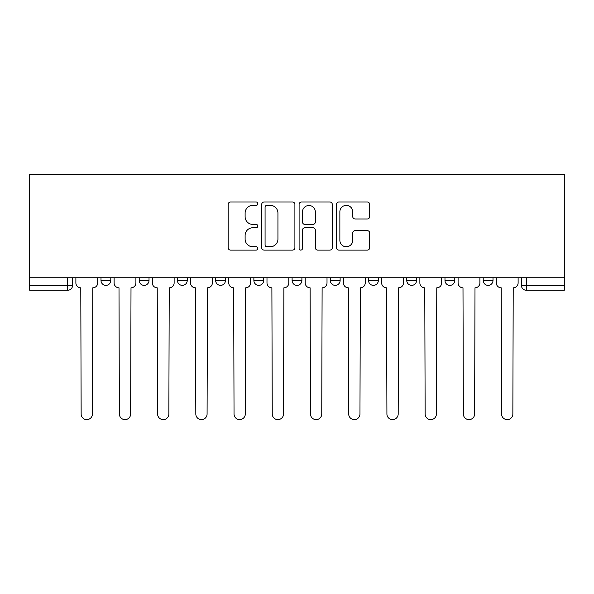 <?xml version="1.0" encoding="UTF-8"?>
<svg xmlns="http://www.w3.org/2000/svg" width="594" height="594" viewBox="0 0 594 594"><rect width="100%" height="100%" fill="white"/><g stroke="black" fill="none" stroke-linecap="round" stroke-linejoin="round"><path stroke-width="0.89" d="M257.803 203.705A1.685 1.685 0 0 0 256.118 202.019L230.569 202.019A2.406 2.406 0 0 0 228.163 204.425L228.163 247.713A2.406 2.406 0 0 0 230.569 250.119L256.118 250.119A1.685 1.685 0 0 0 257.803 248.433A1.685 1.685 0 0 0 256.118 246.755L252.814 246.755A7.692 7.692 0 0 1 245.114 239.055L245.114 235.447A7.692 7.692 0 0 1 252.814 227.754L256.118 227.754A1.685 1.685 0 0 0 257.803 226.069A1.685 1.685 0 0 0 256.118 224.391L252.814 224.391A7.692 7.692 0 0 1 245.114 216.691L245.114 213.083A7.692 7.692 0 0 1 252.814 205.39L256.118 205.39A1.685 1.685 0 0 0 257.803 203.705M406.764 277.769L406.764 280.465L416.565 280.465A4.901 4.901 0 0 1 411.664 285.365A4.901 4.901 0 0 1 406.764 280.465L406.764 277.769M330.323 277.769L330.323 280.465L340.124 280.465A4.901 4.901 0 0 1 335.224 285.365A4.901 4.901 0 0 1 330.323 280.465L330.323 277.769M292.099 277.769L292.099 280.465L301.901 280.465A4.901 4.901 0 0 1 297 285.365A4.901 4.901 0 0 1 292.099 280.465L292.099 277.769M215.659 277.769L215.659 280.465L225.46 280.465A4.901 4.901 0 0 1 220.56 285.365A4.901 4.901 0 0 1 215.659 280.465L215.659 277.769M367.285 218.978A2.406 2.406 0 0 0 369.691 216.572L369.691 204.425A2.406 2.406 0 0 0 367.285 202.019L338.907 202.019A2.406 2.406 0 0 0 336.501 204.425L336.501 247.713A2.406 2.406 0 0 0 338.907 250.119L367.285 250.119A2.406 2.406 0 0 0 369.691 247.713L369.691 233.048A2.406 2.406 0 0 0 367.285 230.643L355.138 230.643A2.406 2.406 0 0 0 352.732 233.048L352.732 240.318A6.43 6.43 0 0 1 346.302 246.755A6.43 6.43 0 0 1 339.865 240.318L339.865 211.82A6.43 6.43 0 0 1 346.302 205.39A6.43 6.43 0 0 1 352.732 211.82L352.732 216.572A2.406 2.406 0 0 0 355.138 218.978L367.285 218.978M564.3 277.769L29.7 277.769L29.7 174.376L564.3 174.376L564.3 290.266L526.321 290.266A4.901 4.901 0 0 1 521.421 285.365L564.3 285.365M294.899 204.425A2.406 2.406 0 0 0 292.493 202.019L264.115 202.019A2.406 2.406 0 0 0 261.709 204.425L261.709 247.713A2.406 2.406 0 0 0 264.115 250.119L292.493 250.119A2.406 2.406 0 0 0 294.899 247.713L294.899 204.425M301.507 202.019L329.885 202.019A2.406 2.406 0 0 1 332.291 204.425L332.291 247.713A2.406 2.406 0 0 1 329.885 250.119L317.745 250.119A2.406 2.406 0 0 1 315.34 247.713L315.34 230.16A2.406 2.406 0 0 0 312.934 227.754L304.878 227.754A2.406 2.406 0 0 0 302.472 230.16L302.472 248.433A1.685 1.685 0 0 1 300.787 250.119A1.685 1.685 0 0 1 299.101 248.433L299.101 204.425A2.406 2.406 0 0 1 301.507 202.019M521.421 277.769L521.421 285.365L521.421 277.769M72.579 277.769L72.579 285.365L72.579 277.769M67.679 290.266L29.7 290.266L29.7 285.365L72.579 285.365A4.901 4.901 0 0 1 67.679 290.266L67.679 277.769M29.7 277.769L29.7 285.365M493.005 277.769L493.005 280.465A4.901 4.901 0 0 1 488.105 285.365A4.901 4.901 0 0 1 483.204 280.465L493.005 280.465M483.204 277.769L483.204 280.465M454.781 277.769L454.781 280.465A4.901 4.901 0 0 1 449.881 285.365A4.901 4.901 0 0 1 444.98 280.465L454.781 280.465L454.781 277.769M444.98 277.769L444.98 280.465M416.565 277.769L416.565 280.465M378.341 277.769L378.341 280.465A4.901 4.901 0 0 1 373.44 285.365A4.901 4.901 0 0 1 368.54 280.465L378.341 280.465L378.341 277.769M368.54 277.769L368.54 280.465M340.124 277.769L340.124 280.465L340.124 277.769M301.901 280.465L301.901 277.769L301.901 280.465A4.901 4.901 0 0 1 297 285.365M263.677 277.769L263.677 280.465A4.901 4.901 0 0 1 258.776 285.365A4.901 4.901 0 0 1 253.876 280.465A4.901 4.901 0 0 0 258.776 285.365A4.901 4.901 0 0 0 263.677 280.465L263.677 277.769M253.876 277.769L253.876 280.465L263.677 280.465M225.46 277.769L225.46 280.465M187.236 277.769L187.236 280.465A4.901 4.901 0 0 1 182.336 285.365A4.901 4.901 0 0 1 177.435 280.465A4.901 4.901 0 0 0 182.336 285.365A4.901 4.901 0 0 0 187.236 280.465L177.435 280.465L177.435 277.769M139.219 277.769L139.219 280.465L149.02 280.465L149.02 277.769L149.02 280.465A4.901 4.901 0 0 1 144.119 285.365A4.901 4.901 0 0 1 139.219 280.465A4.901 4.901 0 0 0 144.119 285.365M110.796 277.769L110.796 280.465A4.901 4.901 0 0 1 105.895 285.365A4.901 4.901 0 0 1 100.995 280.465L110.796 280.465L110.796 277.769M100.995 277.769L100.995 280.465M266.758 205.39A1.685 1.685 0 0 0 265.072 207.076L265.072 245.07A1.685 1.685 0 0 0 266.758 246.755L270.248 246.755A7.692 7.692 0 0 0 277.94 239.055L277.94 213.083A7.692 7.692 0 0 0 270.248 205.39L266.758 205.39M315.34 211.939A6.43 6.43 0 0 0 308.902 205.509A6.43 6.43 0 0 0 302.472 211.939L302.472 221.985A2.406 2.406 0 0 0 304.878 224.391L312.934 224.391A2.406 2.406 0 0 0 315.34 221.985L315.34 211.939M75.884 282.915L75.884 277.769L75.884 282.915A4.901 4.901 48.4 0 0 80.784 287.815L81.148 413.988A5.636 5.636 48.4 0 0 86.783 419.624A5.636 5.636 48.4 0 0 92.419 413.988L92.79 287.815A4.901 4.901 48.4 0 0 97.691 282.915L97.691 277.769M80.784 287.815L81.148 413.988M92.419 413.988L92.79 287.815M114.107 282.915L114.107 277.769L114.107 282.915A4.901 4.901 48.4 0 0 119 287.815L119.372 413.988A5.636 5.636 48.4 0 0 125.007 419.624A5.636 5.636 48.4 0 0 130.643 413.988L131.007 287.815A4.901 4.901 48.4 0 0 135.907 282.915L135.907 277.769M152.324 282.915L152.324 277.769L152.324 282.915A4.901 4.901 48.4 0 0 157.224 287.815L157.596 413.988A5.636 5.636 48.4 0 0 163.231 419.624A5.636 5.636 48.4 0 0 168.859 413.988L169.231 287.815A4.901 4.901 48.4 0 0 174.131 282.915L174.131 277.769M119 287.815L119.372 413.988M130.643 413.988L131.007 287.815M157.224 287.815L157.596 413.988M168.859 413.988L169.231 287.815M190.548 282.915L190.548 277.769L190.548 282.915A4.901 4.901 48.4 0 0 195.448 287.815L195.812 413.988A5.636 5.636 48.4 0 0 201.448 419.624A5.636 5.636 48.4 0 0 207.083 413.988L207.454 287.815A4.901 4.901 48.4 0 0 212.348 282.915L212.348 277.769M228.764 282.915L228.764 277.769L228.764 282.915A4.901 4.901 48.4 0 0 233.665 287.815L234.036 413.988A5.636 5.636 48.4 0 0 239.672 419.624A5.636 5.636 48.4 0 0 245.307 413.988L245.671 287.815A4.901 4.901 48.4 0 0 250.571 282.915L250.571 277.769M266.988 282.915L266.988 277.769L266.988 282.915A4.901 4.901 48.4 0 0 271.889 287.815L272.252 413.988A5.636 5.636 48.4 0 0 277.888 419.624A5.636 5.636 48.4 0 0 283.524 413.988L283.895 287.815A4.901 4.901 48.4 0 0 288.795 282.915L288.795 277.769M195.448 287.815L195.812 413.988M207.083 413.988L207.454 287.815M233.665 287.815L234.036 413.988M245.307 413.988L245.671 287.815M271.889 287.815L272.252 413.988M283.524 413.988L283.895 287.815M305.205 282.915L305.205 277.769L305.205 282.915A4.901 4.901 48.4 0 0 310.105 287.815L310.476 413.988A5.636 5.636 48.4 0 0 316.112 419.624A5.636 5.636 48.4 0 0 321.748 413.988L322.111 287.815A4.901 4.901 48.4 0 0 327.012 282.915L327.012 277.769M310.105 287.815L310.476 413.988M321.748 413.988L322.111 287.815M343.429 282.915L343.429 277.769L343.429 282.915A4.901 4.901 48.4 0 0 348.329 287.815L348.693 413.988A5.636 5.636 48.4 0 0 354.328 419.624A5.636 5.636 48.4 0 0 359.964 413.988L360.335 287.815A4.901 4.901 48.4 0 0 365.236 282.915L365.236 277.769M348.329 287.815L348.693 413.988M359.964 413.988L360.335 287.815M381.652 282.915L381.652 277.769L381.652 282.915A4.901 4.901 48.4 0 0 386.546 287.815L386.917 413.988A5.636 5.636 48.4 0 0 392.552 419.624A5.636 5.636 48.4 0 0 398.188 413.988L398.552 287.815A4.901 4.901 48.4 0 0 403.452 282.915L403.452 277.769M386.546 287.815L386.917 413.988M398.188 413.988L398.552 287.815M419.869 282.915L419.869 277.769L419.869 282.915A4.901 4.901 48.4 0 0 424.769 287.815L425.141 413.988A5.636 5.636 48.4 0 0 430.769 419.624A5.636 5.636 48.4 0 0 436.404 413.988L436.776 287.815A4.901 4.901 48.4 0 0 441.676 282.915L441.676 277.769M424.769 287.815L425.141 413.988M436.404 413.988L436.776 287.815M458.093 282.915L458.093 277.769L458.093 282.915A4.901 4.901 48.4 0 0 462.993 287.815L463.357 413.988A5.636 5.636 48.4 0 0 468.993 419.624A5.636 5.636 48.4 0 0 474.628 413.988L475 287.815A4.901 4.901 48.4 0 0 479.893 282.915L479.893 277.769M462.993 287.815L463.357 413.988M474.628 413.988L475 287.815M496.309 282.915L496.309 277.769L496.309 282.915A4.901 4.901 48.4 0 0 501.21 287.815L501.581 413.988A5.636 5.636 48.4 0 0 507.217 419.624A5.636 5.636 48.4 0 0 512.852 413.988L513.216 287.815A4.901 4.901 48.4 0 0 518.116 282.915L518.116 277.769M501.21 287.815L501.581 413.988M512.852 413.988L513.216 287.815M526.321 277.769L526.321 290.266"/></g></svg>

